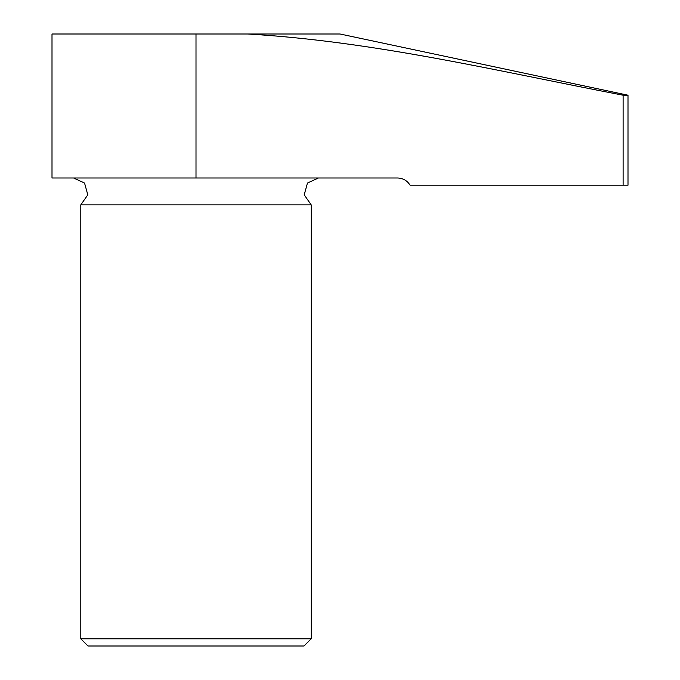 <?xml version="1.0" encoding="UTF-8"?>
<svg xmlns="http://www.w3.org/2000/svg" width="680" height="680" viewBox="0 0 680 680"><rect width="100%" height="100%" fill="white"/><g stroke="black" fill="none" stroke-linecap="round" stroke-linejoin="round"><path stroke-width="1.02" d="M196.001 177.998L397.596 177.998C403.036 178.185 407.192 180.591 410.074 185.198L623.11 185.198L623.11 95.217C498.534 71.323 374.969 41.429 247.63 34L196.001 34L196.001 177.998L52.003 177.998L52.003 34L196.001 34M196.001 646L304.002 646L311.202 638.8L80.801 638.8L88.001 646L196.001 646M623.11 185.198L627.997 185.198L627.997 95.217L623.11 95.217M73.602 177.998L84.549 183.047L87.797 194.837L80.801 204.867L311.202 204.867L304.207 194.837L307.453 183.047L318.401 177.998M627.997 95.217L340 34L247.63 34M80.801 204.867L80.801 638.8M311.202 204.867L311.202 638.8"/></g></svg>
